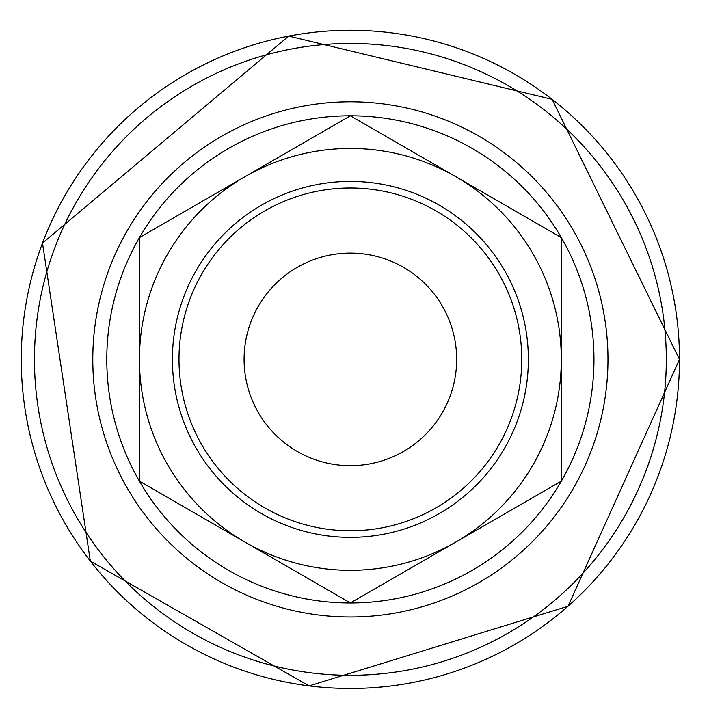 <?xml version="1.0" encoding="UTF-8"?>
<svg xmlns="http://www.w3.org/2000/svg" width="722" height="722" viewBox="0 0 722 722"><rect width="100%" height="100%" fill="white"/><g stroke="black" fill="none" stroke-linecap="round" stroke-linejoin="round"><path stroke-width="1.08" d="M528.351 359.385A177.973 177.973 0 0 1 261.391 513.513A177.973 177.973 0 0 1 261.391 205.256A177.973 177.973 0 0 1 528.351 359.385M561.31 359.385A210.932 210.932 0 0 1 244.911 542.051A210.932 210.932 0 0 1 244.911 176.709A210.932 210.932 0 0 1 561.31 359.385M561.31 481.168L350.378 602.942L139.445 481.168L139.445 237.601L350.378 115.818L561.31 237.601L561.31 481.168M456.665 359.385A106.287 106.287 0 0 1 297.229 451.43A106.287 106.287 0 0 1 297.229 267.339A106.287 106.287 0 0 1 456.665 359.385M521.762 359.385A171.385 171.385 0 0 1 264.685 507.801A171.385 171.385 0 0 1 264.685 210.959A171.385 171.385 0 0 1 521.762 359.385M607.969 359.385A257.592 257.592 0 0 0 221.582 136.305A257.592 257.592 0 0 0 221.582 582.464A257.592 257.592 0 0 0 607.969 359.385M106.793 359.385A243.585 243.585 0 0 1 350.378 115.8A243.585 243.585 0 0 1 593.962 359.385A243.585 243.585 0 0 1 350.378 602.969A243.585 243.585 0 0 1 106.793 359.385M679.483 359.385A329.106 329.106 0 0 0 185.825 74.366A329.106 329.106 0 0 0 185.825 644.394A329.106 329.106 0 0 0 679.483 359.385L552.095 99.329L288.71 36.1L42.508 243.052L90.322 561.102L309.124 685.9L568.034 606.263L679.492 359.385M666.307 359.385A315.929 315.929 0 0 0 192.413 85.783A315.929 315.929 0 0 0 192.413 632.986A315.929 315.929 0 0 0 666.307 359.385"/></g></svg>
